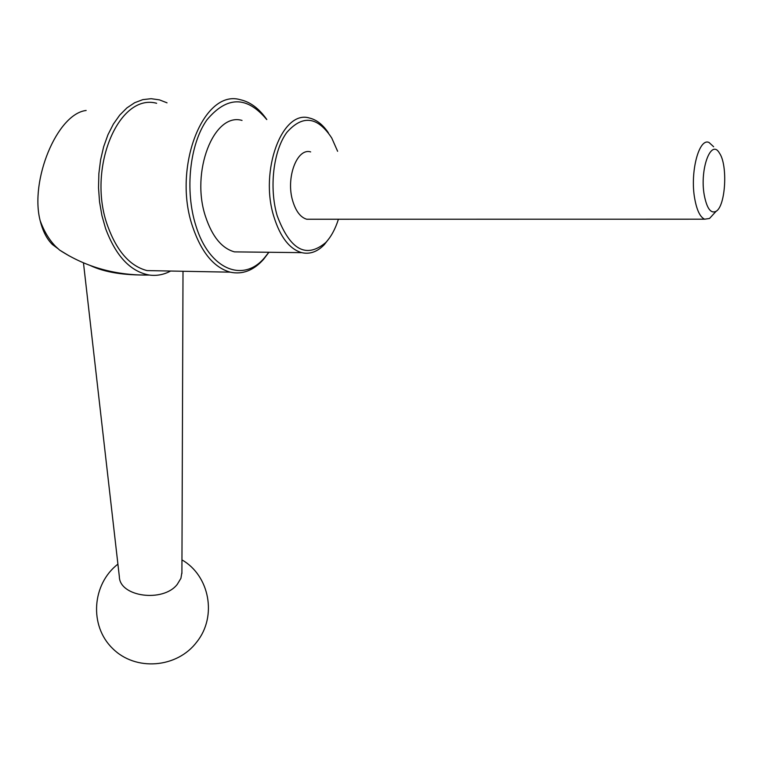<?xml version="1.0" encoding="UTF-8"?>
<svg xmlns="http://www.w3.org/2000/svg" width="763" height="763" viewBox="0 0 763 763"><rect width="100%" height="100%" fill="white"/><g stroke="black" fill="none" stroke-linecap="round" stroke-linejoin="round"><path stroke-width="1.14" d="M57.75 248.49L52.428 244.532C46.896 239.143 42.823 231.237 40.201 220.812C44.054 231.294 49.185 239.83 55.604 246.42L59.59 250.064L69.271 255.939M86.143 110.473C57.015 113.83 29.614 180.736 40.201 220.812M90.349 265.553C104.76 272.343 124.207 275.472 148.671 274.947M167.03 102.824L159.438 99.867L151.141 98.694L142.815 99.638L134.669 102.719L126.916 107.898L119.753 115.07L113.372 124.083L107.955 134.736L103.654 146.754L100.602 159.829L98.866 173.63L98.513 187.774L99.543 201.88L101.927 215.586L105.59 228.528C115.909 256.149 130.492 271.657 149.357 275.052C156.72 276.044 163.807 274.709 170.635 271.037M156.634 103.272C118.332 92.771 86.457 169.577 107.898 226.601C117.073 251.494 130.111 266.163 147.011 270.588L160.096 270.836M266.812 119.543C259.077 108.47 250.207 101.851 240.173 99.686C203.282 88.727 172.152 167.955 192.667 226.821C201.442 252.505 213.974 267.622 230.254 272.162C242.443 274.766 253.516 270.531 263.483 259.439L268.919 252.276M266.726 119.543C246.907 95.795 226.954 95.928 206.868 119.944C189.625 144.302 184.722 190.893 195.881 225.695C209.215 269.74 243.416 283.302 264.694 257.541L268.834 252.276M242.033 120.42C213.831 112.047 190.292 172.161 205.667 216.959C212.314 236.749 221.919 248.395 234.479 251.876L244.15 251.99M328.386 132.819C322.854 124.627 316.54 119.696 309.454 118.036C282.205 109.386 259.201 170.979 273.946 216.892C280.317 237.179 289.578 249.091 301.709 252.648C309.845 254.508 317.398 251.819 324.361 244.589L329.683 237.703M337.618 151.284L331.752 138.027C317.618 116.462 302.653 114.584 286.859 132.371C273.326 150.626 268.957 187.87 277.188 215.757C290.026 249.968 306.211 258.895 325.744 242.558C331.085 236.826 335.31 229.053 338.419 219.248M310.646 151.913C296.941 147.593 285.581 178.17 292.763 201.07C295.92 211.38 300.584 217.445 306.774 219.248L311.504 219.248M713.653 146.754L709.065 142.509C699.022 137.426 689.876 172.285 694.683 198.456C696.791 210.226 700.11 217.14 704.65 219.2L709.523 218.466L712.9 214.794M704.239 195.004C706.853 208.49 710.811 213.917 716.114 211.294C725.623 206.086 727.978 165.104 719.461 153.134C711.097 138.141 699.528 169.195 704.239 195.004M181.918 572.374L180.917 578.335L177.207 584.448C163.024 602.713 119.648 596.838 119.352 576.742L83.463 262.844M59.59 250.064C86.028 267.279 115.957 275.605 149.357 275.052M230.254 272.162L147.011 270.588M264.694 257.541L263.483 259.439M301.709 252.648L234.479 251.876M325.744 242.558L324.361 244.589M704.65 219.2L306.774 219.248M716.114 211.294L709.523 218.466M181.909 573.49L183.006 271.266M52.428 244.532L55.604 246.42M117.912 564.134C91.98 584.096 89.061 625.641 112.485 648.369C135.452 671.574 177.226 668.226 196.892 641.836C217.264 616.361 209.634 575.683 181.956 559.889"/></g></svg>
